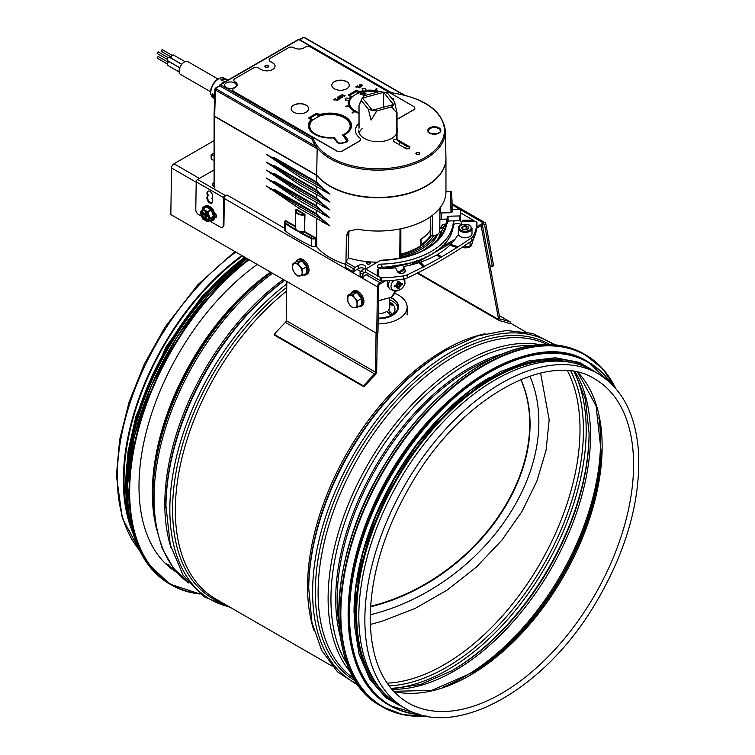 <?xml version="1.0" encoding="UTF-8"?>
<svg xmlns="http://www.w3.org/2000/svg" width="755" height="755" viewBox="0 0 755 755"><rect width="100%" height="100%" fill="white"/><g stroke="black" fill="none" stroke-linecap="round" stroke-linejoin="round"><path stroke-width="1.13" d="M129.105 519.44A192.147 110.938 -60 0 1 124.028 479.897A192.147 110.938 -60 0 1 242.478 255.917M271.092 272.442A188.599 108.89 -60 0 0 152.906 493.676L152.906 496.431A191.978 110.843 -60 0 1 271.338 272.583M284.559 280.218A194.252 112.155 -60 0 0 165.949 505.822L165.949 507.407A196.196 113.278 -60 0 1 284.72 280.313M555.416 344.865L532.775 333.446L506.331 330.482L477.462 335.975L446.073 350.339A194.252 112.155 -60 0 0 308.719 588.249L308.719 589.834A196.196 113.278 -60 0 1 447.451 349.546L447.451 349.546A196.196 113.278 -60 0 1 448.678 348.838M132.446 531.652A193.12 111.495 -60 0 1 123.339 480.293A193.12 111.495 -60 0 1 241.864 255.567M404.859 708.143L398.819 704.651A193.12 111.495 -60 0 1 358.823 616.25A193.12 111.495 -60 0 1 443.119 421.903A193.12 111.495 -60 0 1 591.939 370.167L597.979 373.649C622.488 388.608 636.021 415.08 638.588 453.057C640.514 501.528 626.074 551.773 595.28 603.774C544.497 689.815 455.586 739.806 404.859 708.143A193.12 111.495 -60 0 1 364.863 619.732A193.12 111.495 -60 0 1 449.159 425.386A193.12 111.495 -60 0 1 597.979 373.649M449.971 399.574A192.147 110.938 120 0 0 353.302 567.014M489.674 377.472A192.147 110.938 120 0 0 354.019 612.437M572.649 362.787A192.147 110.938 120 0 0 396.422 480.274A192.147 110.938 120 0 0 382.794 691.637M174.329 569.308A189.628 109.484 -60 0 1 170.385 567.902M177.114 572.601A189.628 109.484 -60 0 1 146.649 430.463A189.628 109.484 -60 0 1 257.257 264.448M499.3 315.628L510.606 322.159L509.814 323.716A193.12 111.495 120 0 0 499.659 320.733A3.492 2.02 -60 0 1 499.31 320.601A3.492 2.02 -60 0 1 498.63 319.516L481.161 225.821A1.746 1.01 120 0 0 481.114 225.651M510.606 322.159A194.865 112.504 120 0 0 500.357 319.157A1.746 1.01 -60 0 1 500.178 319.082A1.746 1.01 -60 0 1 499.838 318.544L482.388 224.914M376.056 333.04L375.461 372.158A1.746 1.01 -60 0 1 374.659 373.933A194.865 112.504 120 0 0 363.466 385.862L274.235 334.352A194.865 112.504 -60 0 1 285.428 322.423A1.746 1.01 120 0 0 286.239 320.639L286.825 281.521M377.273 333.134L376.698 371.469A3.492 2.02 -60 0 1 375.093 375.027A193.12 111.495 120 0 0 363.995 386.843L363.466 385.862M363.995 386.843L274.763 335.333L274.235 334.352M378.453 300.971L386.994 298.376M390.712 297.376A20.385 11.769 180 0 1 398.395 306.577L398.395 307.049A20.385 11.769 180 0 1 378.189 318.818M394.506 293.195A29.124 16.808 180 0 1 404.397 299.943A29.124 16.808 180 0 1 407.134 307.049A29.124 16.808 180 0 1 378.113 323.867M392.657 305.784L393.317 305.303L389.363 303.906M389.363 304.718L393.44 305.228M392.657 305.416C393.846 305.256 393.459 304.784 391.515 304.001L389.363 303.538M391.845 315.024L391.515 313.363L388.419 310.097A11.835 6.833 180 0 0 388.957 309.446A11.835 6.833 180 0 0 389.363 304.935M389.363 305.633A11.646 6.729 180 0 1 388.863 309.569M378.246 314.741L378.34 313.684A11.835 6.833 180 0 0 383.011 313.042A11.835 6.833 180 0 0 386.862 311.381L389.948 314.288L392.09 314.108L388.419 310.097M389.363 301.821A16.988 9.806 180 0 1 391.392 315.156M398.395 306.577A20.385 11.769 180 0 1 386.626 317.242A20.385 11.769 180 0 1 378.189 318.346M389.363 299.612A19.998 11.542 180 0 1 397.885 307.842M390.316 297.479A19.998 11.542 180 0 1 398.008 306.577A19.998 11.542 180 0 1 386.456 317.034A19.998 11.542 180 0 1 378.198 318.119M394.657 102.019L396.979 113.127L391.562 106.927A16.695 9.636 -0 0 0 394.657 102.019L387.749 93.469A16.695 9.636 -0 0 0 379.255 91.685L364.457 95.677A16.695 9.636 -0 0 0 361.881 98.82A16.695 9.636 -0 0 0 361.362 100.575L359.04 105.153L359.069 128.001M376.764 110.909L371.101 120.092L368.261 109.126A16.695 9.636 -0 0 0 376.764 110.909L391.562 106.927M396.979 113.127L396.951 112.089M395.431 291.204L394.138 293.997A16.695 9.636 180 0 1 391.562 297.14L378.453 300.669M391.562 297.14L395.101 291.213M383.644 92.365L393.487 104.549L372.375 110.239L362.532 98.046L383.644 92.365L383.644 107.201M361.362 100.575L368.261 109.126M382.898 280.926L379.907 282.653A3.492 2.02 120 0 0 377.443 286.881L376.745 333.436L170.828 214.552L171.527 167.997A3.492 2.02 -60 0 1 173.999 163.769L214.08 140.628M476.735 228.18L483.379 224.339A1.746 1.01 -60 0 1 484.257 224.254A1.746 1.01 -60 0 1 484.587 224.792L492.402 266.685L493.619 265.713L485.805 223.82A3.492 2.02 120 0 0 485.125 222.744A3.492 2.02 120 0 0 483.379 222.914L476.896 226.651M454.991 239.307L441.911 246.857M417.883 260.73L410.295 265.109M403.736 268.893L397.923 272.253M492.402 266.685L489.901 265.241M376.745 333.436L377.972 332.747L378.67 286.192A1.746 1.01 -60 0 1 379.907 284.078L385.541 280.832M399.14 272.97L403.793 270.29M414.835 263.91L427.311 256.709M428.897 255.794L429.822 255.256M432.681 253.614L433.54 253.114M434.955 252.302L452.925 241.921M389.986 280.577A9.126 6.757 141.1 0 0 388.485 285.258A9.126 6.757 141.1 0 0 389.825 288.967L388.646 287.646A9.22 6.823 -38.9 0 1 387.287 283.908A9.22 6.823 -38.9 0 1 387.985 280.7M403.189 279.114A7.531 5.578 -38.9 0 1 400.122 289.59A7.531 5.578 -38.9 0 1 391.033 286.23A7.531 5.578 -38.9 0 1 394.148 280.228M397.036 284.201L396.611 285.399A15.496 7.371 -176.8 0 1 394.355 285.541A4.53 3.35 141.1 0 0 394.355 286.758A15.496 10.381 -3.8 0 0 396.611 286.334L397.281 286.749A15.345 7.701 -59.5 0 1 396.271 287.825A15.345 11.967 124.7 0 0 397.479 286.872L398.093 287.268A15.496 5.153 82.8 0 1 397.725 288.891A4.53 3.35 141.1 0 0 399.074 288.523A15.496 5.455 -113 0 0 399.131 286.985L400.612 285.258A15.496 9.362 8.9 0 0 402.443 284.578L401.198 284.04M397.281 284.673A15.345 3.794 -129.7 0 1 396.271 283.786A15.345 1.161 31.1 0 0 397.479 284.446L398.093 283.663A15.496 3.454 73.7 0 0 397.725 281.596A4.53 3.35 141.1 0 1 399.074 281.228L399.074 281.228A15.496 7.154 -103.7 0 1 399.131 283.38L397.809 282.049M399.782 283.823L399.131 283.38L399.782 283.823A15.345 8.031 -50.9 0 0 400.763 282.578A15.345 11.646 113.3 0 1 399.98 283.946L399.839 283.757M400.612 284.324L399.98 283.946L400.612 284.324A15.496 8.381 171.6 0 0 402.443 283.361A4.53 3.35 141.1 0 1 402.443 284.578M399.98 286.022L400.763 286.617A15.345 5.106 -135.5 0 1 399.782 286.249M397.29 286.702L398.093 287.268M395.979 285.456L397.281 286.749M394.629 286.532A4.143 3.067 -38.9 0 1 394.582 285.843A4.143 3.067 -38.9 0 1 394.61 285.532L394.355 286.758M397.092 285.456A2.595 1.925 -38.9 0 0 397.272 285.399L399.074 288.523M400.763 286.617L397.8 283.701L398.97 282.899M397.149 285.031L397.8 283.701M303.482 275.028A8.541 5.021 -119.1 0 0 306.002 274.745L307.125 274.122A8.541 5.021 -119.1 0 0 309.012 270.148A8.541 5.021 -119.1 0 0 305.407 261.523A8.541 5.021 -119.1 0 0 298.81 259.191L297.687 259.824A8.541 5.021 -119.1 0 0 296.13 261.815M306.002 274.745A8.541 5.021 -119.1 0 0 307.889 270.771A8.541 5.021 -119.1 0 0 304.284 262.145A8.541 5.021 -119.1 0 0 297.687 259.824M293.016 263.552L297.093 261.277L301.943 260.824L306.7 266.826L306.606 273.291L302.529 275.556L302.151 272.564A6.795 3.992 -119.1 0 0 299.82 266.336A6.795 3.992 -119.1 0 0 295.016 263.561A6.795 3.992 -119.1 0 0 292.544 267.015A6.795 3.992 -119.1 0 0 294.865 273.253A6.795 3.992 -119.1 0 0 299.669 276.028A6.795 3.992 -119.1 0 0 302.151 272.564L302.623 269.101L299.82 266.336L297.866 263.089L293.016 263.552L292.544 267.015L292.921 270.007L294.865 273.253L297.678 276.019L302.529 275.556M297.866 263.089L301.943 260.824M302.623 269.101L306.7 266.826M358.398 306.728A8.541 5.021 -119.1 0 0 360.918 306.445L362.041 305.822A8.541 5.021 -119.1 0 0 362.268 295.913A8.541 5.021 -119.1 0 0 353.727 290.901L352.594 291.524A8.541 5.021 -119.1 0 0 351.037 293.516M360.918 306.445A8.541 5.021 -119.1 0 0 361.135 296.545A8.541 5.021 -119.1 0 0 352.594 291.524M347.923 295.252L352 292.978L356.851 292.525L361.607 298.527L361.513 304.992L357.436 307.257L357.058 304.265A6.795 3.992 -119.1 0 0 354.727 298.036A6.795 3.992 -119.1 0 0 349.924 295.262A6.795 3.992 -119.1 0 0 347.451 298.725A6.795 3.992 -119.1 0 0 349.782 304.954A6.795 3.992 -119.1 0 0 354.586 307.729A6.795 3.992 -119.1 0 0 357.058 304.265L357.54 300.801L354.727 298.036L352.783 294.799L347.923 295.252L347.829 301.717L349.782 304.954L352.585 307.719L357.436 307.257M352.783 294.799L356.851 292.525M357.54 300.801L361.607 298.527M207.908 219.384A4.955 2.907 60.9 0 1 203.331 216.326A4.955 2.907 60.9 0 1 203.142 210.815M202.793 208.871L206.36 206.993L211.268 209.994L213.533 216.374L211.013 219.799M206.879 213.967L203.048 214.005L204.907 215.071L205.209 217.827A4.077 2.397 -119.1 0 0 205.822 218.261L205.209 217.827L207.219 214.571M202.982 213.967L203.067 212.561A4.077 2.397 -119.1 0 0 202.991 213.24A4.077 2.397 -119.1 0 0 203.048 214.005L203.038 213.929M205.822 218.261A4.077 2.397 -119.1 0 0 206.445 218.544L205.822 218.261M208.635 217.223L206.587 216.156L206.445 218.544M206.54 212.353L206.511 214.146L208.38 215.628M203.067 212.561L205.171 213.656L205.303 211.315M368.129 273.603L364.278 275.82L362.91 277.406L362.91 274.235L364.278 272.649L361.06 270.79L360.088 272.262L360.371 275.943L362.91 277.406M345.441 266.77A0.972 0.557 0 0 0 345.611 267.421L353.095 271.743A0.972 0.557 0 0 0 354.463 271.743L355.152 270.554L358.587 268.572A4.171 2.407 180 0 1 364.684 268.686M365.656 271.857L364.278 272.649M358.587 268.572L358.587 265.401A4.171 2.407 0 0 1 363.136 264.882A4.171 2.407 0 0 1 365.713 267.1A4.171 2.407 0 0 1 364.486 268.808L361.06 270.79M360.088 272.262L360.088 275.547A0.972 0.557 0 0 0 360.371 275.943M362.91 274.235L360.371 272.772M439.75 231.294A1.944 1.123 0 0 0 441.005 231.332L441.92 230.605A64.345 37.146 180 0 1 438.296 239.269M439.769 229.067L444.1 226.566M358.587 265.401L355.152 267.383L346.054 262.127L346.649 261.466A1.944 1.123 0 0 0 346.866 260.947M369.771 263.939A1.944 1.123 0 0 0 370.337 263.146A1.944 1.123 0 0 0 368.402 262.023A1.944 1.123 0 0 0 366.458 263.146A1.944 1.123 0 0 0 367.657 264.175A1.944 1.123 0 0 0 369.771 263.939M353.095 271.743L353.095 268.572L355.152 267.383M353.095 268.572L345.611 264.25L346.054 262.127M445.535 223.857L441.92 230.605M447.29 221.876L448.848 220.97M460.512 214.241L461.749 213.523L473.328 220.215L462.456 220.215L462.456 221.111L474.876 221.111L476.386 221.979A1.944 1.123 180 0 1 476.952 222.772A1.944 1.123 180 0 1 476.952 222.81A99.009 57.163 180 0 1 473.649 235.456A9.711 5.606 180 0 1 471.79 237.551A452.424 261.202 180 0 1 458.049 246.819L450.688 244.365A83.475 48.197 0 0 0 457.209 235.9A0.972 0.557 180 0 1 458.379 235.532L459.248 235.664M381.7 266.836L383.908 267.657L382.993 267.798A66.591 38.448 0 0 0 409.37 263.372M446.677 223.801A68.884 39.77 0 0 1 380.558 260.399L365.656 269.007L365.656 272.177L380.284 280.624A1.944 1.123 0 0 0 381.737 280.954A99.009 57.163 0 0 0 403.632 279.048A9.711 5.606 0 0 0 407.256 277.972A452.424 261.202 0 0 0 471.79 240.722A9.711 5.606 0 0 0 473.649 238.627A99.009 57.163 0 0 0 476.952 225.981A1.944 1.123 0 0 0 476.952 225.943A1.944 1.123 0 0 0 476.952 225.896M454.784 220.819A4.077 2.35 0 0 0 453.264 222.555A75.321 43.488 180 0 1 381.294 264.108A4.077 2.35 0 0 0 377.396 266.458A4.077 2.35 0 0 0 381.652 268.808A83.475 48.197 0 0 0 394.761 267.874A0.972 0.557 180 0 1 395.884 268.28L397.432 271.611A4.077 2.35 0 0 0 401.905 273.338A4.077 2.35 0 0 0 405.454 271.007A4.077 2.35 0 0 0 405.312 270.394L403.765 267.062A0.972 0.557 180 0 1 404.397 266.383A83.475 48.197 0 0 0 419.072 262.627L423.319 266.874A452.424 261.202 180 0 1 407.256 274.801A9.711 5.606 180 0 1 403.632 275.877A99.009 57.163 180 0 1 381.737 277.783A1.944 1.123 180 0 1 380.284 277.453L378.784 276.585L378.784 269.422L377.236 269.422L377.236 275.688L365.656 269.007M461.145 225.018A83.475 48.197 0 0 0 461.409 222.763A4.077 2.35 0 0 0 461.409 222.659A4.077 2.35 0 0 0 459.597 220.705M378.784 269.422L378.01 270.054L377.236 269.422M378.784 276.585L378.01 276.774L378.01 270.054M378.01 276.774L377.236 275.688M452.755 228.68L452.868 228.689A75.321 43.488 0 0 0 453.189 226.557A150.651 148.357 167.7 0 0 453.226 225.471A150.651 25.359 -177.8 0 1 453.264 225.632A4.077 2.35 180 0 1 456.747 223.499A4.077 2.35 180 0 1 461.145 224.999M451.924 231.672L452.094 231.691A75.321 43.488 0 0 0 452.67 229.577A150.651 147.829 153.4 0 0 452.773 228.501A150.651 24.83 -175 0 1 452.868 228.689M450.735 234.616L450.961 234.654A75.321 43.488 0 0 0 451.801 232.568A150.651 146.876 142.6 0 0 451.952 231.492A150.651 23.877 -172.1 0 1 452.094 231.691M449.197 237.504L449.48 237.561A75.321 43.488 0 0 0 450.565 235.522A150.651 145.517 135 0 0 450.763 234.456A150.651 22.508 -169.3 0 1 450.961 234.654M447.309 240.326L447.649 240.411A75.321 43.488 0 0 0 448.97 238.41A150.651 143.743 129.7 0 0 449.234 237.353A150.651 20.734 -166.6 0 1 449.48 237.561M445.082 243.063L445.469 243.176A75.321 43.488 0 0 0 447.036 241.232A150.651 141.562 126.1 0 0 447.347 240.194A150.651 18.564 -163.8 0 1 447.649 240.411M442.534 245.696L442.968 245.847A75.321 43.488 0 0 0 444.77 243.969A150.651 138.995 123.6 0 0 445.12 242.94A150.651 15.997 -161.2 0 1 445.469 243.176M439.684 248.216L440.156 248.404A75.321 43.488 0 0 0 442.175 246.611A150.651 136.051 122 0 0 442.572 245.592A150.651 13.052 -158.6 0 1 442.968 245.847M436.522 250.613L437.032 250.849A75.321 43.488 0 0 0 439.259 249.141A150.651 132.748 120.9 0 0 439.712 248.14A150.651 9.749 -156 0 1 440.156 248.404M433.625 253.161A150.651 2.114 -151.2 0 0 433.096 252.859L433.625 253.161A75.321 43.488 0 0 0 436.06 251.547A150.651 129.096 120.3 0 0 436.55 250.566A150.651 6.097 -153.6 0 1 437.032 250.849M378.463 268.044A4.077 2.35 180 0 1 381.171 267.279L381.294 267.185A150.651 66.053 128.2 0 0 381.954 266.628A150.651 56.946 -130.3 0 0 382.728 267.232A75.321 43.488 0 0 0 386.418 267.043A150.651 72.103 126.9 0 0 387.192 266.364A150.651 50.896 -131.8 0 0 387.957 266.94A75.321 43.488 0 0 0 391.618 266.6A150.651 78.095 125.7 0 0 392.383 265.883A150.651 44.904 -133.4 0 0 393.147 266.43A75.321 43.488 0 0 0 396.752 265.949A150.651 84.013 124.6 0 0 397.507 265.203A150.651 38.986 -135 0 0 398.253 265.722A75.321 43.488 0 0 0 401.792 265.09A150.651 89.817 123.6 0 0 402.528 264.316A150.651 33.182 -136.7 0 0 403.264 264.807A75.321 43.488 0 0 0 406.728 264.033A150.651 95.489 122.7 0 0 407.445 263.231A150.651 27.52 -138.5 0 0 408.153 263.684A75.321 43.488 0 0 0 411.513 262.778A150.651 100.991 121.9 0 0 412.202 261.947A150.651 22.018 -140.4 0 0 412.9 262.372A75.321 43.488 0 0 0 416.137 261.334A150.651 106.295 121.2 0 0 416.807 260.475A150.651 16.704 -142.4 0 0 417.468 260.871A75.321 43.488 0 0 0 420.573 259.711A150.651 111.391 120.6 0 0 421.214 258.823A150.651 11.618 -144.5 0 0 421.847 259.191A75.321 43.488 0 0 0 424.81 257.908A150.651 116.232 120.2 0 0 425.414 256.993A150.651 6.767 -146.6 0 0 426.018 257.342A75.321 43.488 0 0 0 428.812 255.945A150.651 120.819 120 0 0 429.378 255.001A150.651 2.18 -148.9 0 0 429.944 255.332A75.321 43.488 0 0 0 432.568 253.812A150.651 125.113 120 0 0 433.096 252.859M403.765 269.941A0.972 0.557 0 0 0 403.765 270.233L404.737 272.329M453.226 225.66L453.264 222.555M423.319 266.874L423.914 267.195L424.499 266.26L420.422 262.174A166.959 116.355 121.4 0 1 419.752 263.033A166.959 19.96 -141.9 0 1 419.072 262.627M437.041 255.379A166.959 136.315 120 0 0 437.589 254.426A83.475 48.197 0 0 0 449.914 245.148L457.521 247.8L458.049 246.819M456.983 247.508A452.424 261.202 180 0 1 441.703 256.804L441.156 257.757L440.609 257.436A452.424 261.202 180 0 1 424.499 266.26M423.914 267.195L419.752 263.033M420.422 262.174A83.475 48.197 0 0 0 436.484 255.058L440.609 257.436M450.688 244.365A166.959 151.632 122.3 0 1 450.339 245.29M437.589 254.426L441.703 256.804M473.97 221.111L473.328 220.215M462.456 220.215L462.456 221.111M366.581 263.542A1.944 1.123 180 0 1 368.402 262.815A1.944 1.123 180 0 1 370.214 263.542M422.583 250.698A60.957 35.192 0 0 0 437.419 234.56M436.079 235.164A60.957 35.192 180 0 1 400.565 257.162M400.858 255.794A58.881 33.994 0 0 0 433.549 235.749M400.858 254.614A56.493 32.616 0 0 0 431.143 235.871M400.858 254.199A56.587 32.673 0 0 0 420.658 245.781L420.639 239.392A56.521 32.635 180 0 0 430.831 229.577L430.624 216.638M430.284 235.824L430.529 230.02M430.539 235.881L432.322 235.843C436.824 235.484 439.297 234.003 439.75 231.389L439.74 231.162M439.778 228.444L439.957 228.444A10166.622 8303.886 175.9 0 0 442.572 224.726L446.356 223.839A0.972 0.557 0 0 0 447.281 223.254L447.281 218.554M452.122 209.399L459.068 209.229A0.972 0.557 180 0 1 460.078 209.73A82.512 47.64 180 0 1 460.522 214.637A82.512 47.64 180 0 1 460.503 215.392A0.972 0.557 180 0 1 459.578 215.949L448.083 216.232A0.972 0.557 0 0 0 447.158 216.817L447.281 218.497A0.972 0.557 180 0 1 446.356 219.082L441.09 219.214A63.58 36.712 0 0 0 441.524 212.938M439.391 220.054L441.09 219.214M420.658 244.96A0.972 0.557 0 0 0 421.016 244.809A56.304 32.503 0 0 0 430.218 235.994A0.972 0.557 0 0 0 430.218 235.579M447.29 221.272A0.972 0.557 180 0 1 448.083 220.988L459.578 220.705A0.972 0.557 0 0 0 460.503 220.149A82.512 47.64 0 0 0 460.522 219.394L460.522 214.637M430.284 230.369A0.972 0.557 180 0 1 430.218 230.605A56.304 32.503 180 0 1 421.016 239.42A0.972 0.557 180 0 1 420.639 239.571M452.132 207.587L451.707 194.073L451.292 196.404M440.533 207.172L440.344 212.967L440.014 210.088M315.807 246.253L315.807 238.646L315.25 237.693L314.977 238.165A2.52 1.453 180 0 1 311.9 238.118A178.218 102.897 180 0 1 300.339 232.219L295.384 229.992A178.605 103.114 180 0 1 285.145 223.301A2.916 1.68 180 0 1 284.493 222.244L284.493 229.85A2.916 1.68 0 0 0 285.145 230.917A178.605 103.114 0 0 0 311.655 246.224A2.916 1.68 0 0 0 315.288 246.234L316.732 246.8A67.95 39.232 0 0 0 345.328 264.25M284.493 228.17L227.01 194.979L225.028 196.121A0.972 0.557 120 0 0 224.339 197.3L223.659 197.678A1.944 1.123 -60 0 1 225.028 195.328L197.574 179.482L214.08 169.951M445.96 158.361A67.95 39.232 180 0 1 445.96 158.522A67.95 39.232 180 0 1 393.062 196.781A67.95 39.232 180 0 1 316.732 175.471L214.647 116.515A1.944 1.123 180 0 1 214.08 115.723A1.944 1.123 180 0 1 214.099 115.572M322.621 190.345L329.963 194.186L320.866 186.41L320.545 186.844L329.963 194.186L299.999 177.283A1.161 0.67 120 0 1 299.82 176.349A1.161 0.67 120 0 1 300.584 175.33A338.58 195.479 180 0 1 274.197 158.191L274.471 157.71L270.224 157.635M322.621 198.272L329.963 202.113L320.866 194.337L320.545 194.771L329.963 202.113L299.999 185.211A1.161 0.67 120 0 1 299.82 184.277A1.161 0.67 120 0 1 300.584 183.248A338.58 195.479 180 0 1 274.197 166.109L274.471 165.638L270.224 165.562M322.621 206.2L329.963 210.041L320.866 202.264L320.545 202.699L329.963 210.041L299.999 193.138A1.161 0.67 120 0 1 299.82 192.204A1.161 0.67 120 0 1 300.584 191.175A338.58 195.479 180 0 1 274.197 174.037L274.471 173.565L270.224 173.49M322.621 214.118L329.963 217.969L320.866 210.183L320.545 210.626L329.963 217.969L299.999 201.066A1.161 0.67 120 0 1 299.82 200.132A1.161 0.67 120 0 1 300.584 199.103A338.58 195.479 180 0 1 274.197 181.964L274.471 181.493L270.224 181.417M322.621 222.046L329.963 225.896L320.866 218.11L320.545 218.554L329.963 225.896L299.999 208.984A1.161 0.67 120 0 1 299.82 208.059A1.161 0.67 120 0 1 300.584 207.03A338.58 195.479 180 0 1 274.197 189.892L274.471 189.411L270.224 189.335M445.96 158.522L445.96 191.808A67.95 39.232 0 0 1 357.238 229.161L348.149 231.36L346.46 235.9L345.95 262.315M285.088 220.904L284.493 222.244A2.916 1.68 180 0 1 285.116 221.206L285.645 220.592L285.088 221.111M315.25 237.693L304.963 231.747L304.68 232.219A7.182 4.143 0 0 1 300.339 232.219L300.065 232.7L297.706 230.728A6.795 3.926 0 0 0 304.567 231.691L304.963 214.307L304.152 214.958L304.057 214.42A6.408 3.7 180 0 1 296.29 209.937L295.941 209.097L304.963 214.307L304.057 214.42L296.29 209.937L295.941 209.097L295.941 210.098M315.807 238.646L304.68 232.219L304.322 214.392M304.152 214.958A6.795 3.926 180 0 1 295.715 211.155L295.715 227.953A6.795 3.926 0 0 0 297.706 230.728L295.658 229.52A178.218 102.897 180 0 1 285.447 222.848A2.52 1.453 180 0 1 285.371 221.073L295.715 226.981M295.375 229.992L295.658 229.52A7.182 4.143 0 0 1 295.658 227.01L295.715 227.019M299.999 177.283L266.307 154.275L316.373 182.54L316.732 182.125A67.95 39.232 0 0 0 320.866 186.41M299.999 185.211L266.307 162.202L274.197 166.109L316.373 190.468L316.647 186.9M299.999 193.138L266.307 170.12L316.373 198.395L316.647 194.828M299.999 201.066L266.307 178.048L316.373 206.323L316.647 202.746M299.999 208.984L266.307 185.975L316.373 214.241L316.647 210.673M346.96 260.192L348.112 258.918L348.942 231.143M348.933 231.153L349.206 230.417M362.532 128.35A19.196 11.089 0 0 0 359.097 132.993M214.08 160.683L211.806 159.371A0.972 0.557 60 0 1 211.117 158.182L211.117 155.011A0.972 0.557 60 0 1 211.806 154.615L213.448 155.568A2.916 1.68 -120 0 0 214.08 155.813M460.569 236.645A6.342 3.662 0 0 0 460.729 236.74A6.342 3.662 0 0 0 469.685 236.74A6.342 3.662 0 0 0 469.846 236.645M458.408 233.776A6.795 3.926 0 0 0 460.399 236.551A6.795 3.926 0 0 0 470.016 236.551A6.795 3.926 0 0 0 471.998 233.776L471.998 228.444A6.795 3.926 180 0 1 470.016 231.219A6.795 3.926 180 0 1 462.607 232.068A6.795 3.926 180 0 1 458.408 228.444L458.408 233.776M464.334 229.68A3.36 1.944 0 0 0 467.581 229.18L467.581 229.18A3.36 1.944 0 0 0 468.459 227.312A3.36 1.944 0 0 0 466.08 225.934A3.36 1.944 0 0 0 462.824 226.434A3.36 1.944 0 0 0 461.956 228.312A3.36 1.944 0 0 0 462.824 229.18A3.36 1.944 0 0 0 464.334 229.68M467.581 229.18L468.459 227.312L466.08 225.934L462.824 226.434L461.956 228.312L462.994 229.275M462.824 226.434L462.824 229.152M466.08 225.934L466.08 229.68M462.032 247.395L465.033 247.857L465.033 246.583L470.016 246.357L470.12 241.893M470.016 246.357L471.346 244.478L471.346 245.743L473.47 238.957M465.033 247.857A6.993 4.039 0 0 0 471.346 245.743M400.424 258.068L400.829 256.606M400.027 228.925L399.773 258.201M348.13 257.814A62.608 36.146 0 0 0 377.453 262.193M221.149 84.06A11.75 6.786 -60 0 1 224.018 81.71A11.75 6.786 -60 0 1 224.263 81.568L224.905 81.889M212.853 97.518L212.853 97.518C209.833 94.639 209.796 90.355 212.731 84.664C216.194 79.115 219.969 76.925 224.065 78.095L224.065 78.095A11.221 6.484 120 0 0 218.488 78.935A11.221 6.484 120 0 0 211.419 88.599A11.221 6.484 120 0 0 212.853 97.518L214.59 98.716A11.419 6.597 -60 0 1 212.75 93.837L214.033 94.686A11.552 6.672 120 0 0 214.609 97.839M228.133 80.03L227.699 79.822A11.552 6.672 120 0 0 222.196 80.54L220.828 79.851A11.419 6.597 -60 0 1 226.264 79.143A11.419 6.597 -60 0 1 226.944 79.549M224.263 82.267L224.263 81.568M217.931 78.982L188.004 61.702A7.38 4.256 120 0 0 180.624 65.968A7.38 4.256 120 0 0 180.624 74.481L210.551 91.761M171.602 62.995L169.611 61.853A1.944 1.123 120 0 0 169.611 61.853M161.108 55.813L159.116 54.671A0.972 0.557 120 0 1 159.116 54.662M179.747 67.808L169.564 61.938A1.944 1.123 120 0 0 167.619 63.052A1.944 1.123 120 0 0 167.619 65.298L179.152 71.951M167.28 63.911A0.972 0.557 -60 0 1 168.186 62.335M158.295 56.88A0.972 0.557 120 0 0 157.125 58.116L167.27 63.967M181.728 64.354L169.564 57.333A1.944 1.123 120 0 0 167.619 58.456A1.944 1.123 120 0 0 167.619 60.702L179.784 67.724M167.28 59.305A0.972 0.557 -60 0 1 168.186 57.739M158.295 52.284A0.972 0.557 120 0 0 157.125 53.52L167.27 59.371M185.079 61.693L173.546 55.039A1.944 1.123 120 0 0 171.602 56.163A1.944 1.123 120 0 0 171.602 58.399L181.785 64.279M171.262 57.012A0.972 0.557 -60 0 1 172.168 55.436M162.278 49.981A0.972 0.557 120 0 0 161.108 51.217L171.253 57.078M371.847 141.1A19.413 11.212 0 0 0 391.732 138.391A19.413 11.212 0 0 0 396.479 133.918M397.036 132.682A19.413 11.212 0 0 0 397.423 130.464A19.413 11.212 0 0 0 397.036 128.246M358.597 130.464A19.413 11.212 0 0 0 370.554 140.817M409.578 148.697L406.407 148.839L393.544 141.421L393.799 139.581L396.97 139.439L409.833 146.857L409.531 148.726M333.974 137.306L337.872 142.129A2.916 1.68 0 0 0 341.741 142.95L345.261 141.997A2.916 1.68 0 0 0 346.941 140.477A2.916 1.68 0 0 0 346.668 139.76L342.77 134.937A20.479 11.825 0 0 0 350.443 125.707A20.479 11.825 0 0 0 340.005 115.402A20.479 11.825 0 0 0 319.327 115.609L316.845 114.175L309.984 118.139L312.457 119.573A20.479 11.825 0 0 0 309.484 125.707A20.479 11.825 0 0 0 333.974 137.306M357.785 93.422L356.596 91.364L359.002 92.752A20.479 11.825 0 0 1 377.934 92.044M356.596 91.364L349.735 95.328L352.132 96.716A20.479 11.825 0 0 0 350.386 98.82M349.546 100.557A20.479 11.825 0 0 0 349.159 102.859A20.479 11.825 0 0 0 349.669 105.483M349.924 106.068A20.479 11.825 0 0 0 354.746 110.976M355.426 111.372A20.479 11.825 0 0 0 358.974 112.957M312.032 139.137L219.856 85.919A0.972 0.566 -179.1 0 1 219.865 85.117A0.972 0.557 60 0 1 220.545 84.73L312.929 138.071L312.032 139.137A67.374 38.901 180 0 0 316.062 146.555L317.166 148.763L215.439 90.034A1.944 1.123 0.9 0 1 214.873 89.222L215.647 88.014A0.972 0.557 60 0 1 216.128 88.061L219.856 85.919L219.582 85.513A0.972 0.972 0 0 1 220.064 84.683L298.31 39.505A0.972 0.557 -120 0 1 298.801 39.562L220.545 84.73A0.972 0.557 120 0 0 219.865 85.919M312.929 138.071A66.402 38.335 180 0 0 382.426 168.714A66.402 38.335 180 0 0 444.261 133.012A66.402 38.335 180 0 0 391.175 92.893L391.656 93.167M219.752 85.843L215.647 88.014A0.972 0.557 60 0 0 215.439 88.448A1.944 1.123 0.9 0 0 214.873 89.213L214.08 115.373L214.647 116.204L215.439 90.034A0.972 0.557 120 0 1 216.128 88.854A0.972 0.557 180 0 1 216.128 88.061M317.166 148.763L316.694 175.122L214.647 116.204M316.694 175.122A67.95 39.232 0 0 0 393.43 196.413A67.95 39.232 0 0 0 445.95 157.72L445.375 130.766A67.374 38.901 180 0 1 391.939 169.299A67.374 38.901 180 0 1 316.062 146.546L216.128 88.854M319.327 116.157L319.327 115.609M318.327 116.732L316.845 114.175M350.15 126.104A20.479 11.825 180 0 1 350.339 126.897M309.588 126.897A20.479 11.825 180 0 1 309.776 126.104M342.77 134.937L342.77 135.655M312.457 119.573L312.457 120.215M361.532 93.422A20.479 11.825 180 0 1 363.061 93.082M349.188 103.567A20.479 11.825 180 0 1 349.48 102.18M409.833 146.857A8.409 4.851 60 0 1 406.539 146.111L400.273 142.497A8.409 4.851 60 0 1 396.97 139.439M349.952 105.436A20.187 11.655 180 0 1 349.442 102.859A20.187 11.655 180 0 1 360.767 92.384L361.532 92.884L360.107 94.224L360.635 94.535A16.988 9.806 180 0 1 362.258 94.016L363.816 96.225M365.524 95.385L364.24 93.554A16.988 9.806 180 0 1 366.033 93.271L363.306 92.374L363.334 91.78A20.187 11.655 180 0 1 377.585 92.138M358.974 112.759A20.187 11.655 180 0 1 355.633 111.249M354.944 110.853A20.187 11.655 180 0 1 350.207 106.021M361.362 94.29L361.503 92.969M363.089 93.101L364.24 93.79M349.442 102.859L349.442 104.039A20.187 11.655 0 0 0 349.527 105.115M362.542 94.422A16.988 9.806 180 0 1 364.24 94.035L365.25 95.46M364.24 93.554L364.24 94.035M312.721 132.097A20.187 11.655 180 0 1 309.776 126.028A20.187 11.655 180 0 1 312.693 119.988L319.497 116.062A20.187 11.655 180 0 1 339.873 115.874A20.187 11.655 180 0 1 350.15 126.028A20.187 11.655 180 0 1 347.206 132.097M338.259 142.487A2.718 1.567 180 0 1 338.051 142.28L334.125 137.504M342.77 135.041A20.187 11.655 180 0 1 342.647 135.098L346.318 140.053A2.718 1.567 180 0 1 346.573 140.713A2.718 1.567 180 0 1 345.818 141.798M397.036 119.479L413.702 109.862A3.879 2.246 0 0 0 414.835 108.276A3.879 2.246 0 0 0 414.835 108.192M355.473 130.388A22.537 13.014 180 0 1 358.974 123.49M232.738 89.968A3.879 2.246 0 0 0 232.729 90.043A3.879 2.246 0 0 0 233.871 91.629L336.824 151.076A3.879 2.246 0 0 0 342.317 151.076L359.531 141.138A3.879 2.246 0 0 0 360.663 139.552A3.879 2.246 0 0 0 360.663 139.467M233.833 80.294A3.879 2.246 0 0 0 233.833 80.379A3.879 2.246 0 0 0 234.965 81.965L235.239 82.125A6.795 3.926 180 0 1 237.23 84.815M269.176 59.89A3.879 2.246 0 0 0 269.176 59.966A3.879 2.246 0 0 0 270.318 61.551L272.649 62.901A8.248 4.766 180 0 1 275.065 66.195M331.794 85.287A8.739 5.04 180 0 1 337.249 80.7A8.739 5.04 180 0 1 346.705 81.804A8.739 5.04 180 0 1 349.263 85.287M291.166 108.748A8.739 5.04 180 0 1 296.621 104.152A8.739 5.04 180 0 1 306.077 105.266A8.739 5.04 180 0 1 308.635 108.748M348.499 95.036L356.596 90.364L357.266 90.751A3.879 2.246 0 0 0 361.503 91.242A21.546 12.439 180 0 1 363.202 90.874M349.442 98.603A21.546 12.439 180 0 1 349.876 97.952A3.879 2.246 0 0 0 350.169 97.093A3.879 2.246 0 0 0 350.169 97.017M366.203 90.458A21.546 12.439 180 0 1 375.159 90.685M375.981 90.817A21.546 12.439 180 0 1 379.812 91.714M348.225 102.652A21.546 12.439 180 0 1 348.584 100.462M308.682 118.025L316.779 113.193L308.55 117.94L309.22 118.337A3.879 2.246 180 0 1 310.362 119.922A3.879 2.246 180 0 1 310.06 120.781A21.546 12.439 0 0 0 308.418 125.556A21.546 12.439 0 0 0 333.455 137.835L336.994 142.214A3.879 2.246 0 0 0 342.147 143.299L345.667 142.346A3.879 2.246 0 0 0 347.913 140.317A3.879 2.246 0 0 0 347.545 139.373L344.006 134.985L347.545 139.524A3.879 2.246 180 0 1 347.913 140.392M316.779 113.344L317.459 113.741A3.879 2.246 0 0 0 321.696 114.222A21.546 12.439 180 0 1 351.509 125.632M308.418 125.632A21.546 12.439 180 0 1 310.06 120.942A3.879 2.246 0 0 0 310.362 120.073A3.879 2.246 0 0 0 310.362 119.998M358.974 123.339A22.537 13.014 0 0 0 355.473 130.304A22.537 13.014 0 0 0 359.899 138.061A3.879 2.246 180 0 1 360.663 139.392A3.879 2.246 180 0 1 359.531 140.977L342.317 150.915A3.879 2.246 180 0 1 336.824 150.915L233.871 91.478A3.879 2.246 180 0 1 232.729 89.892A3.879 2.246 180 0 1 233.871 88.307L235.239 87.514A6.795 3.926 0 0 0 237.23 84.739A6.795 3.926 0 0 0 235.239 81.965L234.965 81.804A3.879 2.246 180 0 1 233.833 80.219A3.879 2.246 180 0 1 234.965 78.633L253.161 68.129A3.879 2.246 180 0 1 258.644 68.129L260.985 69.479A8.248 4.766 0 0 0 269.969 70.508A8.248 4.766 0 0 0 275.065 66.11A8.248 4.766 0 0 0 272.649 62.741L270.318 61.391A3.879 2.246 180 0 1 269.176 59.815A3.879 2.246 180 0 1 270.318 58.229L288.504 47.725A3.879 2.246 180 0 1 293.997 47.725L294.271 47.886A6.795 3.926 0 0 0 303.878 47.886L305.256 47.093A3.879 2.246 180 0 1 310.739 47.093L413.702 106.53A3.879 2.246 180 0 1 414.835 108.116A3.879 2.246 180 0 1 413.702 109.701L397.036 119.318M346.705 81.644A8.739 5.04 0 0 0 337.192 80.549A8.739 5.04 0 0 0 331.794 85.211A8.739 5.04 0 0 0 340.533 90.26A8.739 5.04 0 0 0 349.272 85.211A8.739 5.04 0 0 0 346.705 81.644M306.077 105.105A8.739 5.04 0 0 0 296.555 104.011A8.739 5.04 0 0 0 291.166 108.673A8.739 5.04 0 0 0 299.895 113.712A8.739 5.04 0 0 0 308.635 108.673A8.739 5.04 0 0 0 306.077 105.105M363.127 90.732A21.546 12.439 0 0 0 361.503 91.081A3.879 2.246 180 0 1 357.266 90.591L356.596 90.204L348.357 94.96L349.036 95.347A3.879 2.246 180 0 1 350.169 96.933A3.879 2.246 180 0 1 349.876 97.791A21.546 12.439 0 0 0 349.357 98.584M348.536 100.453A21.546 12.439 0 0 0 348.225 102.567A21.546 12.439 0 0 0 348.876 105.615M349.159 106.191A21.546 12.439 0 0 0 354.303 111.23M354.992 111.627A21.546 12.439 0 0 0 358.974 113.335M380.463 91.77A21.546 12.439 0 0 0 376.047 90.666M375.226 90.534A21.546 12.439 0 0 0 366.156 90.307M316.779 113.193L317.459 113.58A3.879 2.246 180 0 0 321.696 114.062L321.696 114.222M344.006 134.985A21.546 12.439 0 0 0 351.509 125.556A21.546 12.439 0 0 0 321.696 114.062M363.485 91.374A20.385 11.769 180 0 1 366.307 90.968L366.307 90.808A20.385 11.769 0 0 0 363.485 91.213L362.107 88.76L363.485 91.213M362.107 88.76A24.849 14.345 180 0 1 365.552 88.269L366.307 90.808M349.688 100.566A20.385 11.769 180 0 1 350.386 98.933L350.386 98.782A20.385 11.769 0 0 0 349.688 100.415L345.28 99.971L349.688 100.415M345.28 99.971A24.849 14.345 180 0 1 346.139 97.98L350.386 98.782M376.953 88.835L375.726 91.308L374.98 91.185L376.207 88.552L376.953 88.835M376.953 88.675L375.726 91.308M375.726 91.157L374.98 91.034M386.126 92.874L387.277 92.223L387.825 92.705L386.985 93.176M387.825 92.544L386.815 93.11M392.081 98.839L393.723 98.594L393.921 99.179L392.534 99.386M393.921 99.028L392.421 99.245M352.689 112.986L352.132 112.514L355.256 110.674L355.803 110.985L352.689 112.986L352.132 112.514M355.803 110.985L352.689 112.835M345.979 106.719L345.771 106.125L350.273 105.851L345.979 106.719L345.771 106.125M350.273 105.851L345.979 106.559M359.691 85.06L360.531 84.569L362.419 85.702M361.513 84.805L359.691 84.9L362.24 85.881L361.513 84.966M362.721 85.353L361.381 86.344L359.323 85.164L359.701 84.39L360.692 84.192L362.721 85.353L361.381 86.183L359.323 85.004L359.701 84.39M357.332 85.74L359.201 87.882L357.332 85.74M357.143 85.843L359.201 87.882M356.011 86.816L357.219 87.155M357.464 86.919L356.653 87.561L355.728 86.834L357.172 86.57L356.653 87.401L355.728 86.834M359.125 86.749L360.324 87.061M360.059 86.655L359.097 86.665L360.059 86.816M360.569 86.825L359.748 87.467L358.833 86.749L360.267 86.476L359.748 87.316L358.833 86.749M342.26 94.507L343.742 95.394A14.354 8.286 0 0 0 344.573 95.847L345.101 95.47L344.563 96.291L342.26 94.507M341.873 94.734L344.563 96.442L345.101 95.47M339.892 96.489L340.732 95.998L342.619 97.131M341.713 96.234L339.892 96.338L342.44 97.31L341.713 96.395M342.921 96.782L341.59 97.772L339.533 96.593L339.901 95.819L340.892 95.621L342.921 96.782L341.59 97.612L339.533 96.432L339.901 95.819M337.674 97.782L338.504 97.282L340.392 98.424M339.486 97.518L337.674 97.621L340.212 98.603L339.486 97.678M340.703 98.075L339.363 99.056L337.306 97.876L337.674 97.102L338.665 96.904L340.703 98.075L339.363 98.905L337.306 97.716L337.674 97.102M335.305 98.452L337.174 100.594L335.305 98.452M335.116 98.565L337.174 100.594M333.993 99.556L335.192 99.868M334.927 99.471L333.974 99.471L334.927 99.622M335.447 99.839L334.003 100.104L333.701 99.556L334.531 99.113L335.211 99.99L333.701 99.556M337.098 99.462L338.297 99.773M338.032 99.377L337.07 99.377L338.032 99.537M338.542 99.745L337.107 100.009L336.805 99.462L337.636 99.018L338.306 99.896L336.805 99.462M214.647 186.542A4.077 2.35 180 0 1 212.381 184.428A4.077 2.35 180 0 1 214.08 182.512M197.574 179.482A1.944 1.123 120 0 0 196.196 181.832L195.781 209.711A3.879 2.284 60.9 0 0 198.48 214.495L201.557 216.27M214.08 183.305A4.077 2.35 0 0 0 212.438 184.824M196.196 181.832L223.659 197.678L223.235 225.566A3.879 2.284 60.9 0 1 222.385 227.368A3.879 2.284 60.9 0 1 220.441 227.179L209.324 220.762M222.697 227.132A3.879 2.284 -119.1 0 0 223.065 226.991A3.879 2.284 -119.1 0 0 223.924 225.179L224.339 197.3M208.238 191.053A4.077 2.397 -119.1 0 0 208.484 195.602L207.795 195.989A4.077 2.397 60.9 0 1 207.87 191.194A4.077 2.397 60.9 0 1 211.947 193.591A4.077 2.397 60.9 0 1 211.834 198.32L211.834 198.32A4.077 2.397 60.9 0 1 211.768 203.114A4.077 2.397 60.9 0 1 207.691 200.717A4.077 2.397 60.9 0 1 207.795 195.989L208.484 195.602A4.077 2.397 -119.1 0 0 208.22 200.037A4.077 2.397 -119.1 0 0 212.079 202.869M203.746 206.898A2.916 1.708 -119.1 0 0 203.416 208.116M202.755 208.871A2.916 1.708 60.9 0 1 203.369 207.021A2.916 1.708 60.9 0 1 204.058 206.898M215.024 217.138L215.043 217.129A2.916 1.708 -119.1 0 0 216.119 217.402M214.524 212.768A2.916 1.708 60.9 0 1 216.326 215.364A2.916 1.708 60.9 0 1 215.807 217.657A2.916 1.708 60.9 0 1 214.788 217.704M370.205 614.797A180.738 133.739 141.1 0 0 538.853 421.894A180.738 133.739 141.1 0 0 529.878 376.113M370.545 606.784A171.026 126.557 141.1 0 0 530.057 424.263A171.026 126.557 141.1 0 0 520.922 379.491M370.573 606.293A171.026 126.557 141.1 0 0 529.727 423.857A171.026 126.557 141.1 0 0 520.799 379.548M154.228 517.581A188.033 108.56 -60 0 1 152.331 492.883A188.033 108.56 -60 0 1 270.488 272.093M152.906 493.676L155.209 524.017L162.099 548.196L173.423 568.137L188.863 583.115A193.12 111.495 -60 0 1 154.039 498.017A193.12 111.495 -60 0 1 272.564 273.291M171.092 547.885A193.12 111.495 -60 0 1 164.816 504.236A193.12 111.495 -60 0 1 283.333 279.51M229.322 606.793A196.196 113.278 -60 0 1 169.837 509.653A196.196 113.278 -60 0 1 286.787 283.918M223.876 603.651A194.252 112.155 -60 0 1 172.584 509.653A194.252 112.155 -60 0 1 286.73 287.41M332.162 666.165L215.326 598.715A193.12 111.495 -60 0 1 175.33 510.305A193.12 111.495 -60 0 1 286.683 291.043M313.863 630.312A193.12 111.495 -60 0 1 307.578 586.663A193.12 111.495 -60 0 1 485.078 333.757M357.606 684.2A196.196 113.278 -60 0 1 312.598 592.08A196.196 113.278 -60 0 1 401.056 391.703A196.196 113.278 -60 0 1 553.613 344.705M355.454 680.934A194.252 112.155 -60 0 1 315.345 592.08A194.252 112.155 -60 0 1 400.065 396.668A194.252 112.155 -60 0 1 549.716 344.469M354.048 678.603A193.12 111.495 -60 0 1 318.091 592.732A193.12 111.495 -60 0 1 399.706 401.254A193.12 111.495 -60 0 1 546.998 344.422M350.735 672.384A193.12 111.495 -60 0 1 328.114 598.517A193.12 111.495 -60 0 1 399.99 418.157A193.12 111.495 -60 0 1 539.948 344.657M347.187 664.145A191.921 110.806 -60 0 1 330.945 599.177A191.921 110.806 -60 0 1 531.039 345.705M340.212 636.144A188.476 108.814 -60 0 1 335.72 599.121A188.476 108.814 -60 0 1 503.302 353.661M339.014 624.074A187.872 108.475 -60 0 1 337.136 599.451A187.872 108.475 -60 0 1 492.26 358.653M139.279 549.904A193.12 111.495 -60 0 1 117.299 476.811A193.12 111.495 -60 0 1 235.824 252.076M567.458 370.771A192.147 110.938 -60 0 1 540.212 563.296A192.147 110.938 -60 0 1 387.107 683.152M570.771 371.101A193.573 111.759 -60 0 1 543.345 565.108A193.573 111.759 -60 0 1 389.051 685.851M573.932 371.573A195.507 112.882 -60 0 1 545.695 566.458A195.507 112.882 -60 0 1 391.033 688.352M589.089 432.681A195.507 112.882 -60 0 1 451.537 670.931M574.593 371.686L585.389 399.301L589.098 433.464A193.573 111.759 -60 0 1 452.226 670.544L420.78 684.417L391.468 688.871M575.112 371.781A192.147 110.938 -60 0 1 550.725 569.364A192.147 110.938 -60 0 1 391.807 689.277M598.819 417.326A192.147 110.938 -60 0 1 443.109 687.031M601.216 450.622A191.251 110.419 -60 0 1 473.14 672.46M577.783 372.347L596.054 405.812L601.169 451.924A187.806 108.427 -60 0 1 474.244 671.771L431.756 690.391L393.629 691.306M577.934 372.375A186.91 107.908 -60 0 1 563.438 576.697A186.91 107.908 -60 0 1 393.732 691.42M594.874 379.029A186.91 107.908 -60 0 1 594.874 594.855A186.91 107.908 -60 0 1 407.964 702.763C383.417 687.937 370.818 659.842 370.167 618.468C370.79 574.196 384.823 528.783 412.268 482.228C461.711 397.347 549.064 349.348 594.874 379.029M482.332 364.118A202.821 117.1 120 0 0 338.778 612.758M380.869 705.944C323.291 676.178 325.509 558.115 385.116 463.825C423.583 399.98 482.568 352.425 531.954 345.564C551.726 342.61 569.1 345.412 584.077 353.972A203.218 117.327 120 0 0 380.869 471.299A203.218 117.327 120 0 0 380.869 705.944L382.398 706.831A203.218 117.327 120 0 0 426.481 716.099M615.684 388.4A203.218 117.327 120 0 0 585.606 354.85A203.218 117.327 120 0 0 382.389 472.177A203.218 117.327 120 0 0 382.398 706.831L403.113 714.692L426.65 716.127M615.297 387.957A202.85 117.11 120 0 0 382.851 472.441A202.85 117.11 120 0 0 425.905 715.985M488.24 371.488A197.97 114.298 120 0 0 348.121 614.192M389.202 705.151C340.269 679.113 334.305 587.05 375.745 501.49C422.951 396.064 530.803 324.641 587.56 361.579A198.357 114.524 120 0 0 389.202 476.103A198.357 114.524 120 0 0 389.202 705.151L390.052 705.642A198.357 114.524 120 0 0 420.62 714.73M611.559 384.002A198.357 114.524 120 0 0 588.409 362.07A198.357 114.524 120 0 0 390.042 476.594A198.357 114.524 120 0 0 390.052 705.642L420.743 714.768M610.861 383.323A198.008 114.316 120 0 0 390.495 476.858A198.008 114.316 120 0 0 419.676 714.466M595.185 372.036A193.506 111.721 120 0 0 395.743 479.887A193.506 111.721 120 0 0 402.066 706.529M199.688 593.713A202.821 117.1 -60 0 1 132.087 460.116A202.821 117.1 -60 0 1 249.018 259.692M200.047 593.996A203.218 117.327 -60 0 1 171.196 584.889A203.218 117.327 -60 0 1 135.853 437.711A203.218 117.327 -60 0 1 248.499 259.399M200.075 594.015L169.667 584.011A203.218 117.327 -60 0 1 134.333 436.824A203.218 117.327 -60 0 1 246.979 258.521M127.755 499.017A202.85 117.11 -60 0 1 246.932 258.493M127.689 499.904A197.97 114.298 -60 0 1 246.102 258.012M129.435 517.081A198.357 114.524 -60 0 1 245.592 257.719M132.757 532.379A198.357 114.524 -60 0 1 244.743 257.228M126.293 499.404A198.008 114.316 -60 0 1 244.686 257.191M499.838 318.544L498.63 319.516L417.798 272.857M482.067 225.094L480.982 225.726M286.239 320.639L375.461 372.158L376.698 371.469M285.428 322.423L374.659 373.933M396.479 112.835L396.479 139.326M359.069 132.927L359.069 131.965M485.805 223.82L484.587 224.792L483.615 224.226M452.113 204.86L483.379 222.914L483.379 224.339M173.999 163.769L199.395 178.435M357.049 269.459L360.494 271.441M366.184 274.726L379.907 282.653L379.907 284.078M171.527 167.997L196.196 182.238M224.32 198.48L377.443 286.881M398.961 288.136A4.143 3.067 -38.9 0 1 397.838 288.457M402.066 283.587A4.143 3.067 -38.9 0 1 402.037 284.541M397.762 281.785A4.143 3.067 -38.9 0 1 398.961 281.464L397.725 281.813M400.612 285.258L399.64 283.861M399.131 286.985L397.177 285.06M208.691 217.317A4.955 2.907 60.9 0 1 207.597 219.611A4.955 2.907 60.9 0 1 202.651 216.704A4.955 2.907 60.9 0 1 202.784 210.966A4.955 2.907 60.9 0 1 205.313 211.249M208.691 217.468A5.143 3.02 -119.1 0 0 203.284 210.645A5.143 3.02 -119.1 0 0 203.18 217.987A5.143 3.02 -119.1 0 0 208.691 217.468M207.578 211.985L209.852 218.053L207.436 221.583L202.519 218.742L200.254 212.514L202.67 209.154L207.465 211.844M209.852 218.053L207.842 211.9L211.268 209.994M211.032 209.692L207.606 211.608L202.784 209.144M206.36 206.993L202.67 209.154M202.623 209.012L200.245 212.495M206.162 206.974L202.642 208.965L200.207 212.674L202.68 218.988L207.644 221.696L202.642 218.893M211.079 219.78L207.436 221.583M211.126 219.743L207.691 221.649L209.843 218.214M213.533 216.374L210.098 218.289L213.533 216.053M203.595 208.399A7.569 4.445 60.9 0 1 209.607 207.748A7.569 4.445 60.9 0 1 213.976 216.468A7.569 4.445 60.9 0 1 210.211 220.271M210.022 220.375A8.154 4.785 -119.1 0 0 213.004 220.271A8.154 4.785 -119.1 0 0 214.797 216.477A8.154 4.785 -119.1 0 0 211.353 208.248A8.154 4.785 -119.1 0 0 205.067 206.03A8.154 4.785 -119.1 0 0 203.416 208.503M205.133 205.992A8.154 4.785 60.9 0 1 205.2 205.945A8.154 4.785 60.9 0 1 211.494 208.163A8.154 4.785 60.9 0 1 214.939 216.402A8.154 4.785 60.9 0 1 213.137 220.196A8.154 4.785 60.9 0 1 213.07 220.234M214.939 215.93A7.569 4.445 -119.1 0 0 209.673 206.606M207.059 215.118A2.114 1.236 -119.1 0 0 207.606 215.59M206.209 213.08A2.114 1.236 -119.1 0 0 206.332 213.825M205.964 213.212A2.303 1.359 -119.1 0 0 206.068 213.797M206.823 216.185L208.106 215.468M204.907 215.071L206.511 214.175M205.237 215.666L206.879 214.76M205.275 213.429L206.53 212.731M441.005 231.332A63.505 36.665 180 0 1 436.079 241.524M354.463 268.176L354.463 271.743M345.611 264.25L345.611 267.421M411.626 262.646A66.591 38.448 0 0 0 412.721 262.268M416.543 260.805A66.591 38.448 0 0 0 417.024 260.607M381.435 260.296A68.044 39.288 0 0 0 440.127 237.098A68.044 39.288 0 0 0 445.884 223.848M380.284 280.624L380.284 277.453M381.737 280.954L381.737 277.783M403.632 275.877L403.632 279.048M407.256 274.801L407.256 277.972M471.79 237.551L471.79 240.722M403.765 267.062L403.765 270.233M405.312 271.611L405.312 270.394M381.294 267.185L381.294 264.108M473.649 235.456L473.649 238.627M476.952 225.981L476.952 222.81M418.827 247.329A55.832 32.238 0 0 0 430.775 235.881M432.549 215.203L432.322 235.843M446.356 223.839L446.356 219.082M460.503 215.392L460.503 220.149M459.578 220.705L459.578 215.949M448.083 216.232L448.083 220.988M430.218 235.994L430.218 230.605M421.016 244.809L421.016 239.42M450.471 191.355C452.085 192.204 451.33 190.081 452.028 200.943C451.981 213.24 452.604 212.287 451.009 212.702L450.471 191.355L445.96 191.468M440.071 208.927L440.429 207.314M439.995 208.871L439.75 231.389M316.732 175.471L316.373 182.54A68.337 39.458 0 0 0 320.545 186.844L300.584 175.33M316.732 186.938L316.732 190.052A67.95 39.232 0 0 0 320.866 194.337M316.732 194.865L316.732 197.98A67.95 39.232 0 0 0 320.866 202.264M316.732 202.793L316.732 205.907A67.95 39.232 0 0 0 320.866 210.183M316.732 210.72L316.732 213.825A67.95 39.232 0 0 0 320.866 218.11M316.732 218.648L316.732 246.8M274.471 157.71L316.647 182.068L316.647 175.405M316.647 246.743L316.647 218.601M274.471 189.411L316.647 213.769L316.373 214.241A68.337 39.458 0 0 0 320.545 218.554L300.584 207.03M274.471 181.493L316.647 205.841L316.373 206.323A68.337 39.458 0 0 0 320.545 210.626L300.584 199.103M274.471 173.565L316.647 197.914L316.373 198.395A68.337 39.458 0 0 0 320.545 202.699L300.584 191.175M274.471 165.638L316.647 189.996L316.373 190.468A68.337 39.458 0 0 0 320.545 194.771L300.584 183.248M214.647 116.515L214.647 187.853M285.645 220.592L295.715 226.406M311.655 246.224L311.655 238.608A2.916 1.68 180 0 0 315.288 238.627L315.288 246.234M311.9 238.118L311.655 238.608A178.605 103.114 180 0 1 300.065 232.7M285.447 222.848L285.145 230.917M296.054 209.711L295.715 211.155A6.795 3.926 180 0 1 295.913 210.201M348.584 233.55L346.46 235.9M214.08 153.293L211.806 154.615M213.448 155.568L214.08 155.2M469.459 230.266A6.021 3.473 180 0 1 459.389 228.708A6.021 3.473 180 0 1 466.76 224.452A6.021 3.473 180 0 1 469.459 230.266M400.829 256.766L400.829 228.765M391.175 92.893L298.801 39.562A0.972 0.557 120 0 1 299.282 39.505A0.972 0.972 0 0 0 298.31 39.505M268.129 65.44A1.944 1.123 0 0 0 264.92 66.025A1.944 1.123 0 0 0 267.402 67.337A1.944 1.123 0 0 0 268.129 65.44M419.252 154.209A1.944 1.123 0 0 0 418.232 152.359A1.944 1.123 0 0 0 415.967 153.793A1.944 1.123 0 0 0 419.252 154.209M438.91 127.812A6.502 3.756 0 0 0 428.028 129.492A6.502 3.756 0 0 0 435.994 134.097A6.502 3.756 0 0 0 438.91 127.812M403.349 94.828L304.567 37.797A0.972 0.557 180 0 0 303.189 37.797L299.763 39.788M299.48 39.958A0.972 0.557 120 0 0 299.282 39.505L391.486 92.742C424.555 97.905 442.524 110.579 445.375 130.766M305.256 38.184A0.972 0.557 120 0 0 304.567 37.797M303.189 37.797A0.972 0.557 -120 0 0 302.708 37.75L305.048 37.75L404.312 95.064M346.668 141.185L346.668 139.76M438.457 128.501A5.917 3.416 0 0 0 432.02 127.793A5.917 3.416 0 0 0 428.387 130.945C427.528 132.682 430.322 133.644 436.749 133.824C439.684 132.569 440.844 131.606 440.231 130.945A5.917 3.416 0 0 0 438.495 128.529A5.917 3.416 0 0 0 438.457 128.501M236.362 85.372A5.917 3.416 0 0 0 230.435 81.955A5.917 3.416 0 0 0 224.518 85.372L226.17 87.542C232.295 90.374 237.929 85.9 236.362 85.372M405.02 148.037A2.916 1.68 120 0 0 406.539 146.111M400.273 142.497A2.916 1.68 -60 0 1 398.753 144.422M267.798 65.751A1.453 0.84 0 0 0 265.392 66.195A1.453 0.84 0 0 0 267.251 67.176A1.453 0.84 0 0 0 267.798 65.751M418.893 154.124A1.453 0.84 0 0 0 418.128 152.737A1.453 0.84 0 0 0 416.43 153.812A1.453 0.84 0 0 0 418.893 154.124M361.475 94.196L361.475 93.007M363.089 92.082L363.089 93.271M363.306 93.563L363.306 92.374M363.58 92.506L363.58 93.695M223.924 225.179L223.235 225.566M174.141 569.062L166.798 564.825M165.949 505.822L170.252 544.704L183.003 575.083L203.614 596.601L230.737 607.615M525.272 331.681L510.191 322.97M308.719 588.249L311.975 622.611L321.649 650.357L337.447 671.78L358.653 685.672M139.486 550.329L122.263 517.949L116.412 475.575L119.639 439.665L129.143 401.82L144.46 363.787L164.892 327.349L197.65 284.937L234.862 251.528M584.077 353.972L602.773 368.865L615.787 388.523M587.56 361.579L611.654 384.087M600.065 374.905L579.68 362.466L555.387 357.766L528.311 361.003L499.659 371.988L470.667 390.241L442.619 414.929L416.751 444.959L394.214 479L375.999 515.542L362.928 552.962L355.567 589.589L354.265 623.828L359.069 654.132L369.808 679.198L386.022 697.894L406.992 709.322M169.243 565.117L165.251 563.343M246.857 258.446L209.531 293.62L176.783 337.277L151.038 386.173L134.211 436.692L127.557 485.087L131.559 527.764L145.941 561.588L169.667 584.011M244.62 257.153L215.137 283.267L188.071 315.137L164.675 351.254L146.083 389.92L133.163 429.293L126.529 467.515L126.491 502.783L133.059 533.436M125.679 484.682L128.048 451.707L135.806 416.817L166.053 346.847L201.991 296.366L244.271 256.955M417.166 273.168L499.31 320.601M389.363 297.734L389.363 308.625M389.363 311.353L389.363 313.533M407.134 314.977L407.134 307.049M361.881 98.82L359.663 103.614M397.036 139.477L397.036 112.806M358.974 132.682L358.974 132.21M358.974 128.246L358.974 105.219M485.125 222.744L452.094 203.671M389.825 288.967L394.62 291.194L396.479 291.109L401.386 288.92L403.566 286.607L404.991 283.635L404.765 278.831M399.272 283.748L397.885 282.427M397.234 286.513L396.554 285.399M398.055 287.023L396.979 285.258M207.597 219.611L208.635 217.383C207.389 210.494 202.604 210.06 202.784 210.966M209.881 220.451L213.137 220.196L215.109 216.175C213.561 207.795 211.759 208.635 210.126 206.7L205.2 205.945L203.274 208.588M206.587 216.156L207.965 215.392M205.171 213.656L206.53 212.901M345.328 267.025L345.328 263.74M383.295 267.874L410.843 262.976M411.55 262.731L412.787 262.306M416.477 260.89L417.081 260.645M381.143 260.211C408.474 258.842 428.142 251.141 440.127 237.098M403.736 266.921L403.736 270.092M476.952 222.772L476.952 225.943M447.29 218.525L447.29 223.282M430.293 230.398L430.293 235.786M451.009 212.702L440.344 212.967M214.08 115.723L214.08 186.343M211.315 154.567L214.08 152.972M471.998 228.444L469.365 225.056L465.24 224.197C460.125 224.971 457.851 226.387 458.408 228.444M472.196 242.648L472.196 243.818M400.858 256.691L400.858 228.756M224.065 78.095L226.264 79.143M168.242 62.288L158.097 56.436M168.242 57.691L158.097 51.84M172.215 55.398L162.08 49.537M299.471 39.619L302.708 37.75M361.532 94.073L361.532 92.884M363.061 91.997L363.061 93.186M309.776 127.699L309.776 126.028M350.15 127.699L350.15 126.028M346.573 141.289L346.573 140.713M223.065 226.991L222.385 227.368M540.599 373.064L549.178 419.752L546.063 450.254L536.862 481.218L521.922 511.579L501.792 540.287L476.358 567.099L447.111 590.099L415.146 608.436L381.643 621.403L370.271 624.47"/></g></svg>

